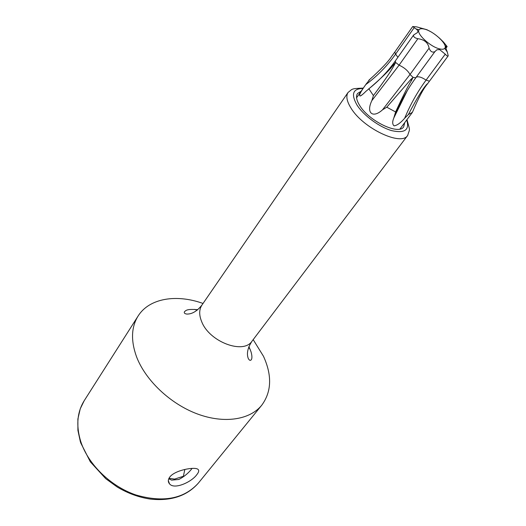 <?xml version="1.0" encoding="UTF-8"?>
<svg xmlns="http://www.w3.org/2000/svg" width="526" height="526" viewBox="0 0 526 526"><rect width="100%" height="100%" fill="white"/><g stroke="black" fill="none" stroke-linecap="round" stroke-linejoin="round"><path stroke-width="0.79" d="M184.85 469.448L183.35 476.286L174.593 479.101L168.958 478.318M183.35 476.286L184.573 475.971M427.579 83.713L427.23 84.219C423.331 88.736 418.38 98.119 412.377 112.38L408.393 114.51L404.658 118.258C400.628 122.887 397.11 125.418 394.099 125.865C392.33 124.412 392.238 121.762 393.836 117.909L395.611 111.953L386.768 107.179L382.507 109.829C372.658 118.771 365.886 112.86 371.875 100.591L373.401 95.6L368.904 88.822L365.82 91.412C363.348 93.93 361.493 95.462 360.251 96.008C358.495 95.988 360.33 92.181 365.767 84.594L369.752 79.498M429.939 31.317L426.915 29.726M424.699 29.167C434.108 31.455 448.205 44.828 444.759 48.3C443.898 49.339 442.116 49.516 439.414 48.839C430.11 46.722 415.849 33.296 419.058 29.758C419.919 28.595 421.799 28.397 424.699 29.167M426.934 29.726L416.723 26.885L412.693 26.537L415.948 28.891C417.795 30.127 418.295 31.35 417.453 32.559L413.66 34.979C413.219 36.748 414.626 37.99 417.887 38.7C424.416 39.581 428.151 42.731 429.084 48.162C430.492 51.686 432.438 52.843 434.917 51.614L436.902 49.779L439.637 49.615L445.252 54.158C446.64 55.815 447.633 56.367 448.224 55.815L447.343 52.133C445.91 48.602 445.371 46.571 445.726 46.038L447.139 46.584L443.543 42.119L439.217 37.872M373.401 95.6C384.269 81.017 391.127 71.023 393.981 65.632L395.624 62.482L393.422 64.836C390.253 69.485 382.08 77.48 368.904 88.822M395.611 111.953C403.041 95.778 408.367 85.251 411.582 80.373L413.041 77.368L410.53 79.788L386.768 107.179M427.119 83.943C422.976 88.329 416.73 98.52 408.393 114.51M368.798 80.3C380.666 69.669 388.293 61.667 391.686 56.295L392.876 54.724M250.205 349.488L248.686 347.259M197.217 310.13L194.627 309.393M168.754 478.765L171.607 480.133L178.833 479.475C184.245 476.641 188.663 472.953 192.102 468.403M196.855 474.61C191.714 481.98 174.27 490.015 169.517 483.835C167.84 481.855 167.939 479.58 169.813 476.997C174.967 470.112 194.383 466.634 197.829 469.218C199.255 470.244 198.933 472.046 196.855 474.61M203.036 303.463C176.46 293.863 149.266 298.176 138.114 316.008C131.263 327.047 130.731 340.624 136.523 356.727C145.426 380.245 170.2 403.777 197.171 413.877C224.168 424.002 249.962 419.84 261.757 405.198C271.613 391.738 272.192 375.433 263.48 356.28L253.184 339.638M361.158 91.202L357.509 93.51C355.707 96.304 356.47 100.361 359.804 105.68C369.199 121.282 398.872 135.373 403.685 126.819L404.724 122.63M417.887 38.7L399.083 65.152L395.624 62.482M429.084 48.162L410.01 74.488L382.507 109.829M371.875 100.591L399.089 65.158C404.284 67.565 407.926 70.675 410.004 74.482L413.055 77.355M413.66 34.979L395.269 61.023L395.624 62.476M434.824 51.732L415.81 77.782L413.055 77.375M415.757 77.848C407.196 89.657 400.102 102.458 394.461 116.253M416.158 77.309C418.091 76.112 421.398 77.039 426.08 80.097C417.466 91.82 410.319 104.542 404.658 118.258M445.252 54.158L426.08 80.097L429.334 81.162M448.224 55.815L427.23 84.219M446.791 46.419L445.818 47.748M410.53 79.788L411.582 80.373M393.422 64.836L393.981 65.632M391.686 56.295L394.763 52.094L395.605 54.112C387.235 65.928 377.287 76.092 365.767 84.594M414.061 27.852L395.605 54.112L397.899 57.301M261.757 405.198L198.401 483.052C184.08 498.924 163.224 502.882 135.833 494.933C110.539 486.3 88.079 464.3 80.708 441.393C75.948 425.685 77.118 412.114 84.219 400.68L138.114 316.008M197.737 309.702C186.145 308.736 186.013 310.623 184.475 311.694C183.863 312.957 184.646 313.752 186.822 314.068C192.029 314.206 197.086 311.182 201.984 304.988C199.025 309.498 198.953 315.133 201.767 321.886C209.585 341.979 243.577 354.636 252.059 341.118C247.72 347.739 246.444 353.498 248.239 358.39C249.225 360.336 250.225 360.823 251.224 359.843C252.217 358.476 252.145 355.773 251.007 351.736L248.93 346.627M363.315 88.105C350.283 88.605 352.893 88.914 348.1 92.398C345.792 96.008 346.739 101.222 350.96 108.04C362.966 128.291 401.463 146.504 407.709 135.392C409.8 128.094 410.405 132.355 406.979 119.606M363.052 88.486C352.828 88.572 350.822 94.121 357.036 105.121C363.703 115.575 379.43 127.147 391.719 130.639C404.783 133.512 409.78 129.961 406.703 119.974M399.944 129.028L412.345 112.419M356.595 97.757L366.675 83.279M444.759 48.3L447.343 52.133M419.058 29.758L415.948 28.891M434.917 51.62L415.81 77.782C407.348 89.433 400.306 102.064 394.691 115.674M393.836 117.909L407.446 90.354M447.139 46.584L445.93 48.221M412.68 26.556L394.783 52.087M360.251 96.008L362.329 94.647M368.443 89.118C378.713 81.103 387.655 71.74 395.269 61.023M169.517 483.835L168.32 480.619M198.401 483.052C187.059 495.939 171.068 501.291 150.429 499.095C138.982 497.418 127.89 493.375 117.147 486.964L105.726 478.673L90.334 461.828L80.649 442.728M80.439 442.09L77.914 430.38L77.881 419.031L80.241 408.807L84.219 400.68M252.059 341.118L407.709 135.392M201.984 304.988L348.1 92.398"/></g></svg>
